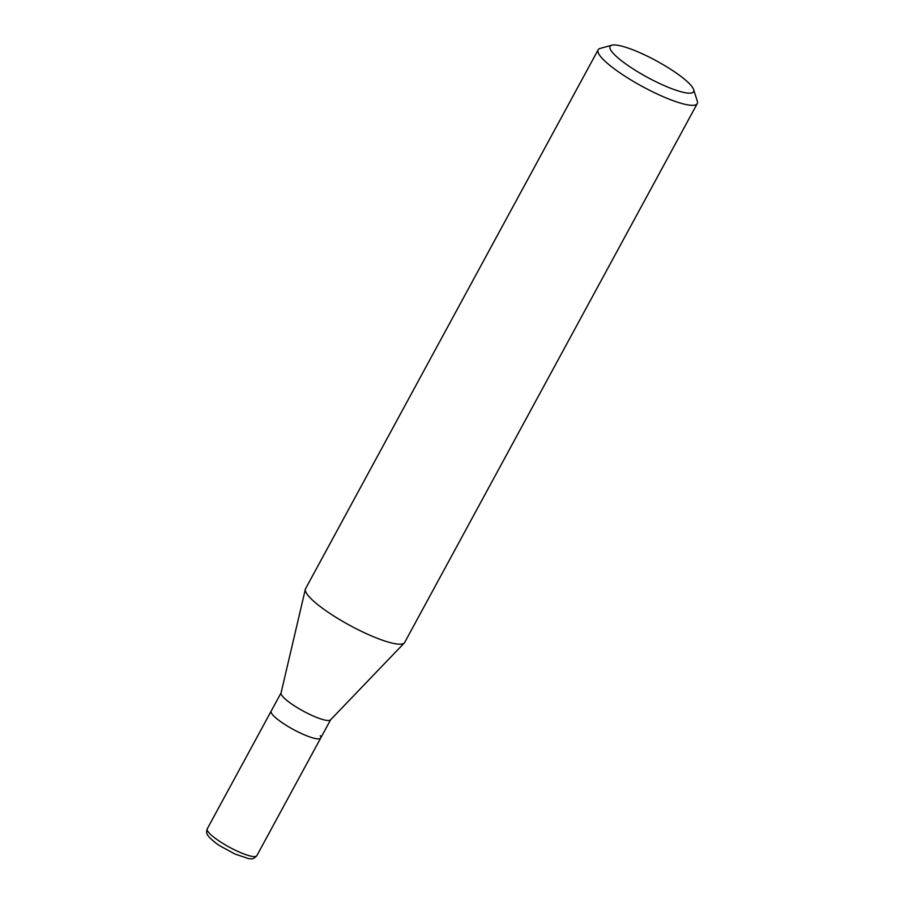 <?xml version="1.0" encoding="UTF-8"?>
<svg xmlns="http://www.w3.org/2000/svg" width="904" height="904" viewBox="0 0 904 904"><rect width="100%" height="100%" fill="white"/><g stroke="black" fill="none" stroke-linecap="round" stroke-linejoin="round"><path stroke-width="1.36" d="M320.276 735.743A28.193 5.571 -151.5 0 1 320.728 738.003A28.193 5.571 -151.5 0 1 297.326 731.562A28.193 5.571 -151.5 0 1 271.629 713.369A28.193 5.571 -151.5 0 1 271.177 711.098A28.193 5.571 28.5 0 0 271.629 713.369A28.193 5.571 28.5 0 0 297.326 731.562A28.193 5.571 28.5 0 0 320.728 738.003L256.804 855.726C252.329 860.246 251.877 858.517 248.656 858.642L234.961 854.009L220.712 846.291C217.039 844.155 213.186 841.115 209.163 837.149L207.728 835.217C206.474 833.646 206.315 831.522 207.253 828.832A28.193 5.571 28.5 0 0 207.705 831.092A28.193 5.571 28.5 0 0 233.413 849.285A28.193 5.571 28.5 0 0 256.804 855.726M404.314 642.959L330.514 719.889A28.193 5.571 -151.5 0 1 306.625 712.861A28.193 5.571 -151.5 0 1 281.596 695.006A28.193 5.571 -151.5 0 1 281.042 693.029L305.36 589.227A56.376 11.142 28.5 0 0 306.467 593.193A56.376 11.142 28.5 0 0 356.538 628.901A56.376 11.142 28.5 0 0 404.314 642.959A56.376 11.142 28.5 0 0 404.676 642.461L697.244 103.61A56.376 11.142 -151.5 0 1 650.462 90.728A56.376 11.142 -151.5 0 1 599.047 54.342A56.376 11.142 -151.5 0 1 598.154 49.81A56.376 11.142 -151.5 0 1 600.245 48.387L611.872 45.2A47.505 9.39 -151.5 0 1 653.784 59.449A47.505 9.39 -151.5 0 1 692.848 87.914A47.505 9.39 -151.5 0 1 693.639 89.598A47.505 9.39 -151.5 0 1 658.417 82.942A47.505 9.39 -151.5 0 1 610.855 50.217A47.505 9.39 -151.5 0 1 611.872 45.2M598.154 49.81L305.575 588.662A56.376 11.142 28.5 0 0 305.36 589.227M693.639 89.598L697.3 101.09A56.376 11.142 -151.5 0 1 697.244 103.61M281.076 692.882L207.253 828.832M330.615 719.776L320.728 738.003"/></g></svg>

